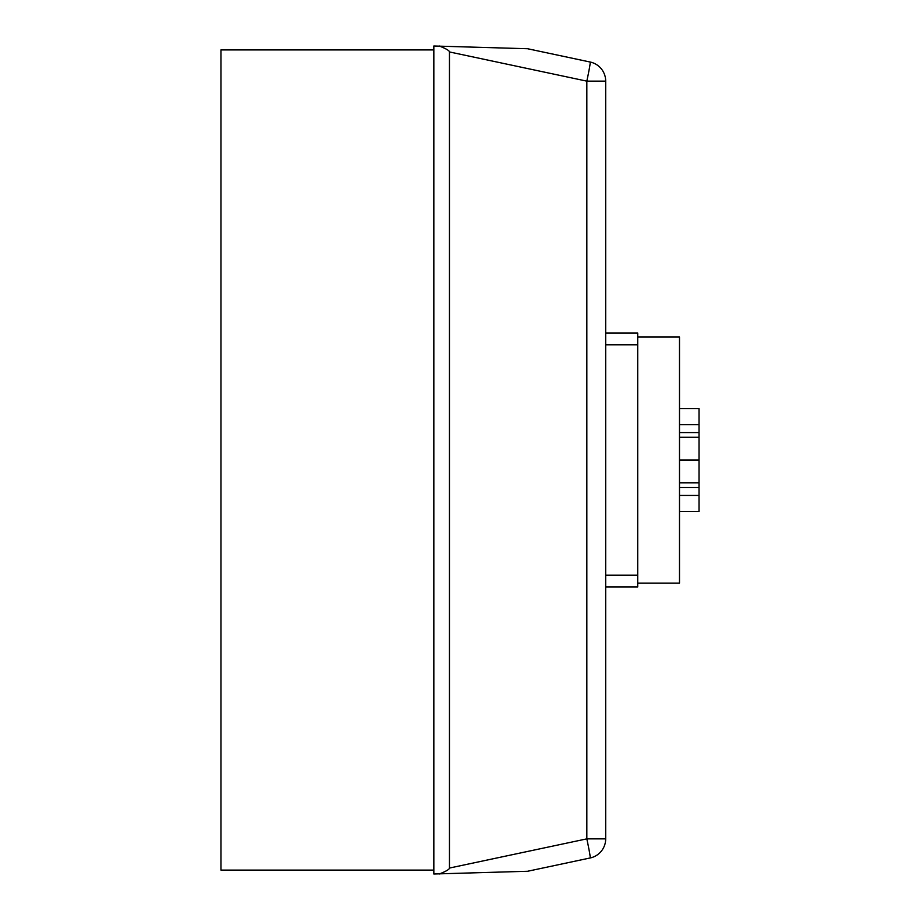<?xml version="1.0" encoding="UTF-8"?>
<svg xmlns="http://www.w3.org/2000/svg" width="920" height="920" viewBox="0 0 920 920"><rect width="100%" height="100%" fill="white"/><g stroke="black" fill="none" stroke-linecap="round" stroke-linejoin="round"><path stroke-width="1.38" d="M527.562 48.725L590.214 62.042L527.562 48.725L433.837 46L433.837 874L527.562 871.274L590.214 857.957A19.527 19.527 0 0 0 605.682 838.856L605.682 81.144L605.682 333.063L637.709 333.063L637.709 586.937L605.682 586.937L637.709 586.937M582.693 859.556L590.214 857.957A19.527 19.527 0 0 0 605.682 838.856L586.833 838.856A19.527 0.667 78 0 1 590.214 857.957L527.562 871.274M605.682 828.31L605.682 575.218L637.709 575.218M605.682 91.689L605.682 81.144A19.527 19.527 0 0 0 590.214 62.042A19.527 0.667 102 0 1 586.833 81.144L605.682 81.144M582.693 60.444L590.214 62.042L582.693 60.444M439.3 46A572.044 19.527 12 0 1 449.454 51.945L586.833 81.144L586.833 838.856L449.454 868.054A572.044 19.527 -12 0 1 439.3 874M449.454 868.054L449.454 51.945M433.837 870.09L220.972 870.09L220.972 49.91L433.837 49.91M605.682 333.063L637.709 333.063M637.709 583.107L679.5 583.107L679.5 337.053L637.709 337.053M679.5 511.508L699.027 511.508L699.027 408.572L679.5 408.572M679.5 495.431L699.027 495.431M679.5 487.519L699.027 487.519M679.5 482.804L699.027 482.804M679.5 460.034L699.027 460.034M679.5 437.276L699.027 437.276M679.5 432.561L699.027 432.561M679.5 424.649L699.027 424.649L679.5 424.649M605.682 344.781L637.709 344.781"/></g></svg>
